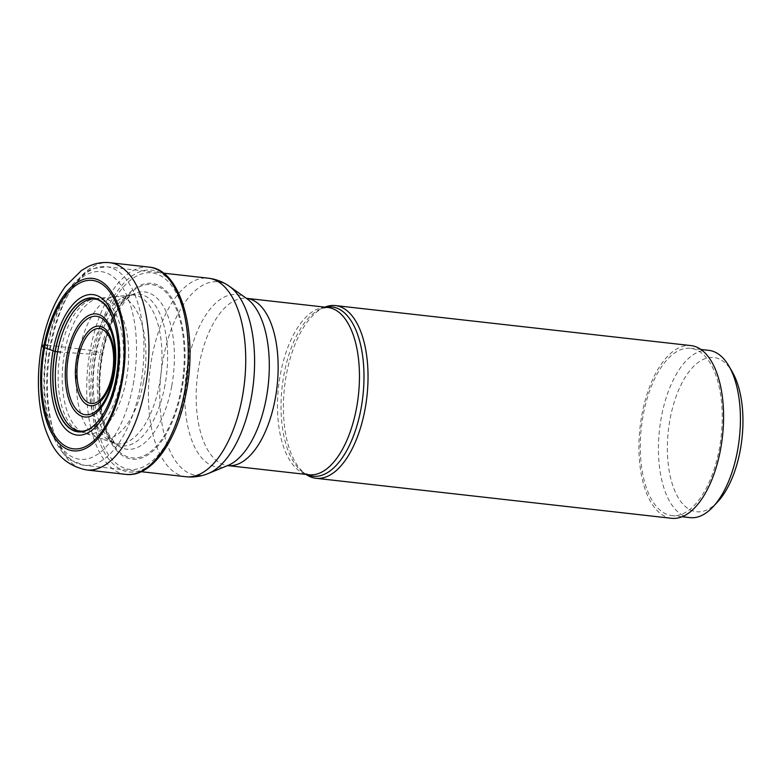 <?xml version="1.0" encoding="UTF-8"?>
<svg xmlns="http://www.w3.org/2000/svg" width="781" height="781" viewBox="0 0 781 781"><rect width="100%" height="100%" fill="white"/><g stroke="black" fill="none" stroke-linecap="round" stroke-linejoin="round"><path stroke-width="0.59" stroke-dasharray="3.9 2.93" d="M47.377 345.182A17.514 2.275 -169.5 0 1 50.99 345.505L94.345 350.786A246.415 32.011 -169.5 0 1 95.965 351.372L101.96 353.598A88.419 42.194 -83.6 0 1 157.938 285.045A88.419 42.194 -83.6 0 1 181.963 388.909A88.419 42.194 96.4 0 1 125.985 457.461A88.419 42.194 96.4 0 1 101.96 353.598A23.313 3.026 -169.5 0 1 102.37 353.832C102.038 354.652 101.257 354.955 100.027 354.759L60.44 352.085A67.215 32.07 96.4 0 0 80.072 431.561L84.514 433.065A68.22 32.548 96.4 0 1 64.579 352.397A68.22 32.548 -83.6 0 1 99.685 298.215L95.028 298.693A67.215 32.07 -83.6 0 0 60.44 352.085M324.867 307.148A86.896 41.461 -83.6 0 0 324.681 307.216A86.896 41.461 -83.6 0 0 286.402 374.587A86.896 41.461 -83.6 0 0 305.879 474.301A86.896 41.461 -83.6 0 0 306.045 474.409M671.543 518.301A86.896 41.461 96.4 0 1 641.943 414.594A86.896 41.461 96.4 0 1 690.97 345.592M696.467 349.898A84.163 40.163 -83.6 0 0 690.668 348.316A84.163 40.163 -83.6 0 0 642.158 421.271A84.163 40.163 -83.6 0 0 666.047 513.996A84.163 40.163 -83.6 0 0 671.845 515.577A84.163 40.163 -83.6 0 0 720.355 442.622A84.163 40.163 -83.6 0 0 696.467 349.898M690.013 517.627A84.163 40.163 96.4 0 1 684.215 516.036A84.163 40.163 96.4 0 1 660.326 423.312A84.163 40.163 96.4 0 1 708.836 350.357M717.846 501.636A77.592 37.019 96.4 0 1 691.136 510.286A77.592 37.019 96.4 0 1 670.049 419.143A77.592 37.019 96.4 0 1 719.174 358.987A77.592 37.019 96.4 0 1 732.422 372.137M186.249 391.34A101.559 48.461 96.4 0 1 121.943 470.084A101.559 48.461 96.4 0 1 94.355 350.786A101.559 48.461 96.4 0 1 158.65 272.052A101.559 48.461 96.4 0 1 186.249 391.34M185.429 390.851A98.865 47.172 96.4 0 1 122.832 467.497A98.865 47.172 96.4 0 1 95.965 351.372A98.865 47.172 -83.6 0 1 158.563 274.727A98.865 47.172 -83.6 0 1 185.429 390.851M181.251 388.645A87.179 41.598 96.4 0 1 126.053 456.231A87.179 41.598 96.4 0 1 102.37 353.832A87.179 41.598 -83.6 0 1 157.557 286.246A87.179 41.598 -83.6 0 1 181.251 388.645M171.664 386.37A79.174 37.781 96.4 0 1 115.383 443.696A79.174 37.781 96.4 0 1 115.373 443.686A79.174 37.781 96.4 0 1 100.027 354.759A79.174 37.781 -83.6 0 1 132.135 294.72A79.174 37.781 -83.6 0 0 132.135 294.72L131.969 294.701A76.333 36.424 -83.6 0 0 95.897 354.711A76.333 36.424 96.4 0 0 115.197 443.676L109.145 434.744C106.148 428.857 103.785 421.437 102.067 412.505C98.796 394.346 99.011 374.919 102.701 354.223C105.64 338.749 110.101 325.394 116.105 314.147L126.131 299.728L132.145 294.72A79.174 37.781 -83.6 0 1 171.664 386.37M164.967 385.199A76.333 36.424 96.4 0 1 115.197 443.676L113.518 442.934A74.83 35.701 96.4 0 1 91.699 354.467A74.83 35.701 -83.6 0 1 130.154 295.042L115.471 296.585A71.627 34.179 -83.6 0 0 78.627 353.471A71.627 34.179 96.4 0 0 99.538 438.17L113.518 442.934A74.83 35.701 96.4 0 0 159.402 384.35A74.83 35.701 -83.6 0 0 130.154 295.042L131.969 294.701A76.333 36.424 -83.6 0 1 164.967 385.199M143.44 382.075A71.627 34.179 96.4 0 1 99.538 438.17L84.514 433.065A68.22 32.548 96.4 0 0 126.307 379.634A68.22 32.548 -83.6 0 0 99.685 298.215L115.471 296.585A71.627 34.179 -83.6 0 1 143.44 382.075M121.25 378.922A67.215 32.07 96.4 0 1 80.072 431.561L77.026 430.536A66.522 31.748 96.4 0 0 117.785 378.424A66.522 31.748 -83.6 0 0 91.826 299.025L95.028 298.693A67.215 32.07 -83.6 0 1 121.25 378.922M113.714 320.874A67.186 32.06 -83.6 0 1 116.057 378.336A67.186 32.06 96.4 0 1 103.229 414.096M109.828 262.699A104.273 49.759 -83.6 0 0 50.99 345.505A104.273 49.759 -83.6 0 0 86.506 469.947M125.809 474.37A104.273 49.759 96.4 0 1 90.293 349.927A104.273 49.759 96.4 0 1 149.132 267.122M50.091 346.139A99.9 47.67 -83.6 0 0 84.133 465.271A99.9 47.67 -83.6 0 0 140.502 385.951A99.9 47.67 -83.6 0 0 140.512 385.873A99.9 47.67 -83.6 0 0 106.47 266.731A99.9 47.67 -83.6 0 0 50.101 346.061A99.9 47.67 -83.6 0 0 50.091 346.139M185.907 476.732A99.9 47.67 96.4 0 1 151.865 357.6A99.9 47.67 96.4 0 1 151.885 357.513A99.9 47.67 96.4 0 1 208.254 278.182M229.399 286.334A97.332 46.44 -83.6 0 0 163.151 359.162A97.332 46.44 -83.6 0 0 163.131 359.24A97.332 46.44 -83.6 0 0 208.342 473.481M228.081 465.378A86.73 41.383 96.4 0 1 187.811 363.516A86.73 41.383 96.4 0 1 187.831 363.438A86.73 41.383 96.4 0 1 246.845 298.625L246.562 298.332A84.163 40.163 -83.6 0 0 199.087 365.088A84.163 40.163 -83.6 0 0 199.077 365.166A84.163 40.163 -83.6 0 0 227.74 465.603L228.081 465.378M305.879 474.301L303.067 472.32L309.061 474.75A84.163 40.163 96.4 0 1 280.389 374.314A84.163 40.163 96.4 0 1 280.408 374.236A84.163 40.163 96.4 0 1 327.883 307.48L321.499 308.524A85.188 40.651 -83.6 0 0 283.981 374.48A85.188 40.651 -83.6 0 0 283.972 374.568A85.188 40.651 -83.6 0 0 303.067 472.32A85.188 40.651 -83.6 0 0 306.845 474.506M325.677 307.236A85.188 40.651 -83.6 0 0 321.499 308.524L324.681 307.216M133.239 384.32A94.423 45.054 -83.6 0 0 107.583 273.409A94.423 45.054 -83.6 0 0 47.797 346.608A94.423 45.054 -83.6 0 0 73.463 457.52A94.423 45.054 -83.6 0 0 133.239 384.32M141.176 471.695L84.133 465.271L71.022 460.273C64.862 455.987 59.707 449.69 55.539 441.392C43.599 415.551 40.817 383.803 47.202 346.149C52.229 319.79 60.986 298.889 73.453 283.464L87.306 271.28L92.568 268.703L106.47 266.731L163.522 273.155M682.106 516.729L671.845 515.577M700.928 349.468L690.668 348.316"/><path stroke-width="1.17" d="M60.44 352.085L55.266 351.499A17.016 2.206 -169.5 0 1 55.07 351.45A67.361 32.148 -83.6 0 1 83.157 299.963A67.361 32.148 -83.6 0 1 113.938 321.538A67.361 32.148 -83.6 0 1 116.018 378.355A67.361 32.148 96.4 0 1 103.58 413.5A67.361 32.148 96.4 0 1 64.794 423.527A67.361 32.148 96.4 0 1 55.07 351.45L44.605 347.691A84.738 40.436 -83.6 0 0 67.635 447.23A84.738 40.436 -83.6 0 0 121.28 381.528A84.738 40.436 -83.6 0 0 98.25 282A84.738 40.436 -83.6 0 0 44.605 347.691L43.619 347.281A86.759 41.403 96.4 0 1 98.552 280.018A86.759 41.403 96.4 0 1 122.129 381.929A86.759 41.403 96.4 0 1 67.195 449.192A86.759 41.403 96.4 0 1 43.619 347.281A17.514 2.275 -169.5 0 1 47.377 345.182M306.045 474.409A86.896 41.461 -83.6 0 0 315.993 478.284A86.896 41.461 -83.6 0 0 365.03 409.283A86.896 41.461 -83.6 0 0 335.43 305.576A86.896 41.461 -83.6 0 0 324.867 307.148M335.43 305.576L690.97 345.592A86.896 41.461 96.4 0 1 720.57 449.3A86.896 41.461 96.4 0 1 671.543 518.301L315.993 478.284M700.928 349.468L708.836 350.357A84.163 40.163 96.4 0 1 714.625 351.938A84.163 40.163 96.4 0 1 728.995 366.201A84.163 40.163 96.4 0 1 713.19 506.664A84.163 40.163 96.4 0 1 690.013 517.627L682.106 516.729M728.995 366.201L732.422 372.137A77.592 37.019 96.4 0 1 717.846 501.636L713.19 506.664M77.026 430.536A66.522 31.748 96.4 0 1 57.589 351.86A66.522 31.748 -83.6 0 1 91.826 299.025C95.799 299.064 98.152 299.484 98.894 300.285C100.095 301.232 106.558 302.247 113.499 320.23A67.186 32.06 -83.6 0 0 82.815 300.392A67.186 32.06 -83.6 0 0 55.266 351.499A67.186 32.06 96.4 0 0 64.608 422.921A67.186 32.06 96.4 0 0 102.867 414.672C97.928 423.419 89.317 429.472 87.55 429.755C84.377 431.366 80.873 431.629 77.026 430.536M103.229 414.096A67.186 32.06 96.4 0 1 102.877 414.662A67.186 32.06 96.4 0 1 102.867 414.672M117.043 378.961A70.69 33.729 96.4 0 1 72.291 433.767A70.69 33.729 96.4 0 1 53.079 350.737A70.69 33.729 -83.6 0 1 97.84 295.94A70.69 33.729 -83.6 0 1 117.043 378.961M86.506 469.947A104.273 49.759 -83.6 0 0 145.344 387.142A104.273 49.759 -83.6 0 0 109.828 262.699C102.37 261.957 95.233 263.207 88.429 266.448L81.566 270.402L65.584 286.188C54.123 302.052 46.157 321.928 41.696 345.807C35.272 380.972 38.591 415.619 48.842 437.78C55.91 455.45 68.464 466.179 86.506 469.947L125.809 474.37A104.273 49.759 96.4 0 0 184.648 391.564A104.273 49.759 96.4 0 0 149.132 267.122L109.828 262.699M113.714 320.874A67.186 32.06 -83.6 0 0 113.499 320.239A67.186 32.06 -83.6 0 0 113.499 320.23M163.522 273.155L208.254 278.182A99.9 47.67 96.4 0 1 242.295 397.314A99.9 47.67 96.4 0 1 242.276 397.402A99.9 47.67 96.4 0 1 185.907 476.732L141.176 471.695M185.907 476.732C193.708 477.533 201.186 476.449 208.342 473.481A97.332 46.44 -83.6 0 0 251.218 398.027A97.332 46.44 -83.6 0 0 251.238 397.949A97.332 46.44 -83.6 0 0 229.399 286.334C223.083 281.853 216.034 279.139 208.254 278.182M229.399 286.334L246.845 298.625A86.73 41.383 96.4 0 1 266.292 398.144A86.73 41.383 96.4 0 1 266.272 398.222A86.73 41.383 96.4 0 1 228.081 465.378L208.342 473.481M246.562 298.332L327.883 307.48A84.163 40.163 96.4 0 1 356.546 407.926A84.163 40.163 96.4 0 1 356.526 408.004A84.163 40.163 96.4 0 1 309.061 474.75L227.74 465.603A84.163 40.163 -83.6 0 0 275.215 398.847A84.163 40.163 -83.6 0 0 275.234 398.769A84.163 40.163 -83.6 0 0 246.562 298.332L246.24 298.264M306.845 474.506A85.188 40.651 -83.6 0 0 361.037 408.668A85.188 40.651 -83.6 0 0 361.047 408.58A85.188 40.651 -83.6 0 0 325.677 307.236M67.059 355.111A51.849 24.738 96.4 0 1 99.89 314.919A51.849 24.738 96.4 0 1 113.977 375.817A51.849 24.738 96.4 0 1 81.156 416.009A51.849 24.738 96.4 0 1 67.059 355.111M113.382 375.407A49.535 23.635 96.4 0 1 82.044 413.823A49.535 23.635 96.4 0 1 68.533 355.755A49.535 23.635 96.4 0 1 68.562 355.628A49.535 23.635 96.4 0 1 99.89 317.213A49.535 23.635 96.4 0 1 113.401 375.28A49.535 23.635 96.4 0 1 113.382 375.407M112.952 373.933A39.997 19.086 -83.6 0 0 102.096 326.966A39.997 19.086 -83.6 0 0 76.772 357.893A39.997 19.086 -83.6 0 0 76.763 357.971A39.997 19.086 -83.6 0 0 87.609 404.939A39.997 19.086 -83.6 0 0 112.933 374.011A39.997 19.086 -83.6 0 0 112.952 373.933M78.256 358.479A37.683 17.983 -83.6 0 0 88.487 402.732A37.683 17.983 -83.6 0 0 112.337 373.562A37.683 17.983 -83.6 0 0 102.116 329.27A37.683 17.983 -83.6 0 0 78.256 358.479M102.877 414.662L103.58 413.5M149.132 267.122C181.075 269.572 197.944 332.638 186.395 391.515C177.717 440.006 151.904 477.787 125.809 474.37M113.938 321.538L113.499 320.239"/></g></svg>
